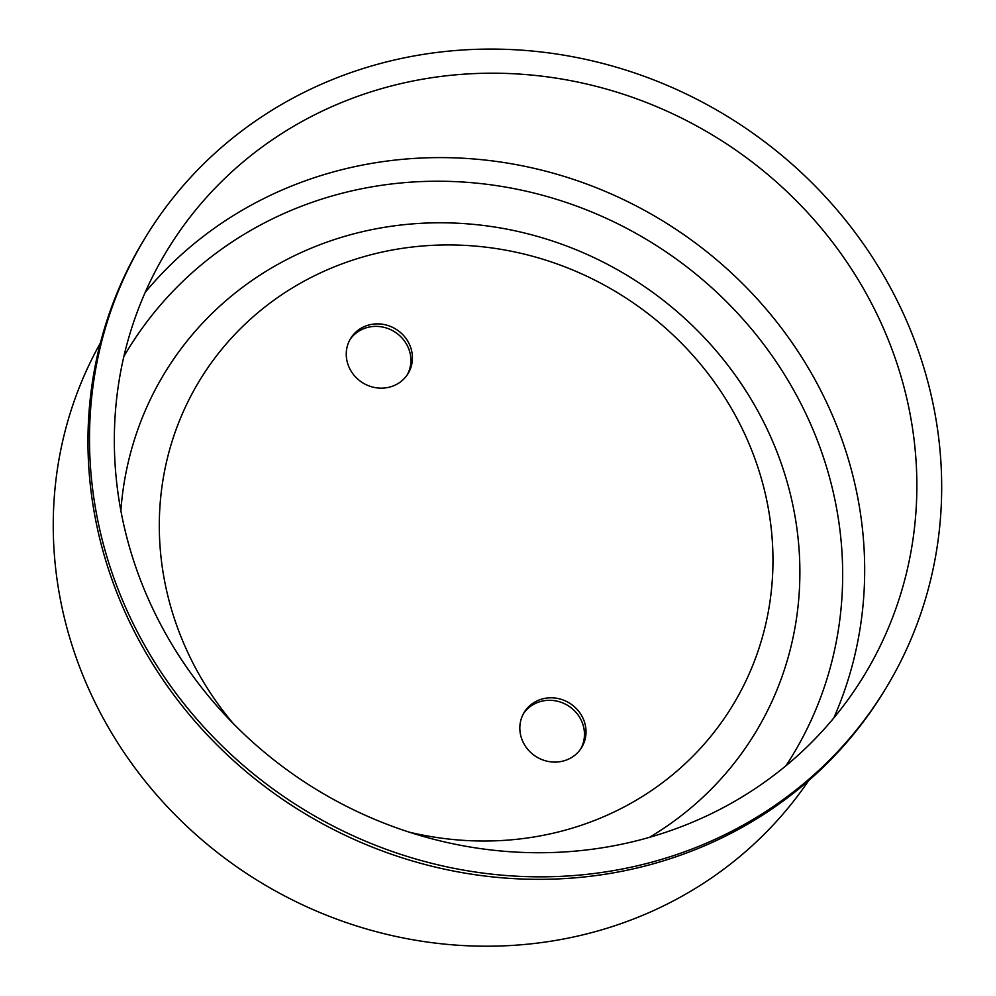 <?xml version="1.0" encoding="UTF-8"?>
<svg xmlns="http://www.w3.org/2000/svg" width="996" height="996" viewBox="0 0 996 996"><rect width="100%" height="100%" fill="white"/><g stroke="black" fill="none" stroke-linecap="round" stroke-linejoin="round"><path stroke-width="1.49" d="M566.811 759.861A33.665 31.548 -148.3 0 1 528.478 750.187A33.665 31.548 -148.3 0 1 524.282 712.24A33.665 31.548 -148.3 0 1 539.035 700.026A33.665 31.548 -148.3 0 1 577.381 709.7A33.665 31.548 -148.3 0 1 581.564 747.647A33.665 31.548 -148.3 0 1 566.811 759.861M580.755 748.868A33.665 31.548 31.7 0 0 575.302 711.617A33.665 31.548 31.7 0 0 537.491 702.529A33.665 31.548 31.7 0 0 523.547 713.51M393.233 385.925A33.665 31.548 -148.3 0 1 354.9 376.264A33.665 31.548 -148.3 0 1 350.716 338.316A33.665 31.548 -148.3 0 1 365.47 326.103A33.665 31.548 -148.3 0 1 403.803 335.776A33.665 31.548 -148.3 0 1 407.987 373.712A33.665 31.548 -148.3 0 1 393.233 385.925M407.19 374.944A33.665 31.548 31.7 0 0 401.737 337.694A33.665 31.548 31.7 0 0 363.926 328.605A33.665 31.548 31.7 0 0 349.97 339.586M336.81 77.825A433.447 406.156 31.7 0 0 146.885 235.068A433.447 406.156 31.7 0 0 302.049 808.453A433.447 406.156 31.7 0 0 884.299 690.863A433.447 406.156 31.7 0 0 830.415 202.313A433.447 406.156 31.7 0 0 336.81 77.825M146.885 235.068L145.341 237.571A433.447 406.156 31.7 0 0 300.506 810.956A433.447 406.156 31.7 0 0 882.755 693.365L884.299 690.863M347.231 100.26A408.198 382.501 31.7 0 0 168.361 248.353A408.198 382.501 31.7 0 0 314.487 788.334A408.198 382.501 31.7 0 0 862.822 677.591A408.198 382.501 31.7 0 0 812.076 217.501A408.198 382.501 31.7 0 0 347.231 100.26M833.801 717.979A408.198 382.501 31.7 0 0 741.696 282.752A408.198 382.501 31.7 0 0 295.065 184.658A408.198 382.501 31.7 0 0 145.217 292.363M785.993 765.725A389.324 364.81 31.7 0 0 746.079 322.654A389.324 364.81 31.7 0 0 299.373 207.044A389.324 364.81 31.7 0 0 123.878 356.468M649.404 837.362A345.799 324.024 31.7 0 0 756.275 408.186A345.799 324.024 31.7 0 0 317.326 245.713A345.799 324.024 31.7 0 0 120.877 510.674M409.032 832.096A312.134 292.475 31.7 0 0 770.655 523.697A312.134 292.475 31.7 0 0 337.395 265.633A312.134 292.475 31.7 0 0 233.064 723.333M100.447 342.873A416.614 390.382 31.7 0 0 257.528 880.476A416.614 390.382 31.7 0 0 808.64 780.615"/></g></svg>
